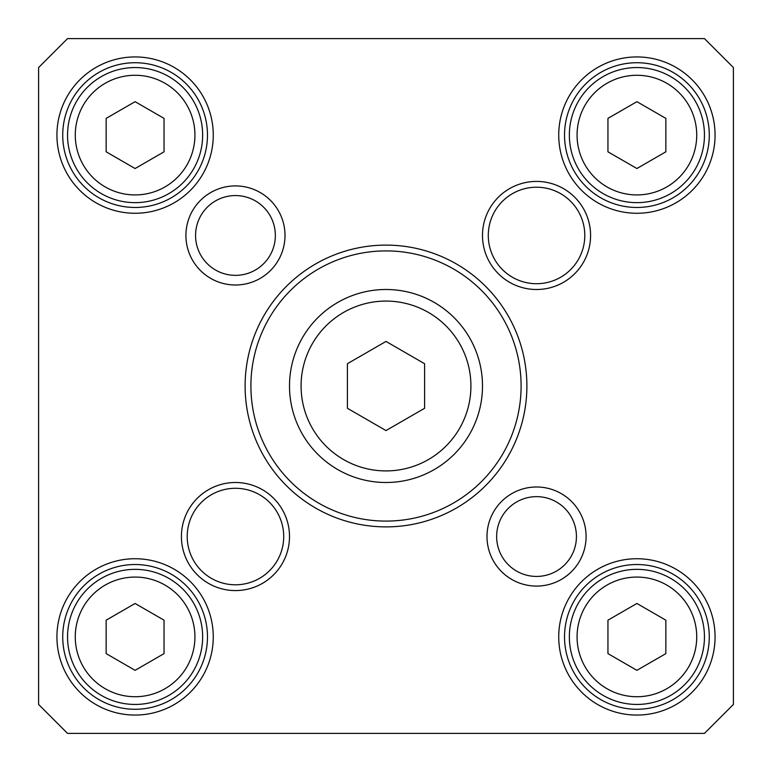 <?xml version="1.0" encoding="UTF-8"?>
<svg xmlns="http://www.w3.org/2000/svg" width="772" height="772" viewBox="0 0 772 772"><rect width="100%" height="100%" fill="white"/><g stroke="black" fill="none" stroke-linecap="round" stroke-linejoin="round"><path stroke-width="1.16" d="M308.8 328.1A96.5 96.5 0 0 1 463.2 328.1A96.5 96.5 0 0 0 308.8 328.1M308.8 443.9A96.5 96.5 0 0 0 386 482.5M665.85 118.386L665.85 151.814L636.9 168.528L607.95 151.814L607.95 118.386L636.9 101.672L665.85 118.386M603.125 76.602A67.55 67.55 0 0 0 603.125 193.598A67.55 67.55 0 0 0 704.45 135.1A67.55 67.55 0 0 0 603.125 76.602M135.1 603.472L164.05 620.186L164.05 653.614L135.1 670.328L106.15 653.614L106.15 620.186L135.1 603.472M67.55 636.9A67.55 67.55 0 0 0 168.875 695.398A67.55 67.55 0 0 0 168.875 578.402A67.55 67.55 0 0 0 67.55 636.9M347.4 363.718L386 341.427L424.6 363.718L424.6 408.282L386 430.573L347.4 408.282L347.4 363.718M607.95 620.186L636.9 603.472L665.85 620.186L665.85 653.614L636.9 670.328L607.95 653.614L607.95 620.186M164.05 118.386L164.05 151.814L135.1 168.528L106.15 151.814L106.15 118.386L135.1 101.672L164.05 118.386M38.6 67.55L67.55 38.6L704.45 38.6L733.4 67.55L733.4 704.45L704.45 733.4L67.55 733.4L38.6 704.45L38.6 67.55M521.1 386A135.1 135.1 0 0 1 318.45 502.997A135.1 135.1 0 0 1 318.45 269.003A135.1 135.1 0 0 1 521.1 386M526.89 386A140.89 140.89 0 0 0 315.555 263.985A140.89 140.89 0 0 0 315.555 508.015A140.89 140.89 0 0 0 526.89 386M275.353 235.46A39.893 39.893 0 0 1 215.513 270.007A39.893 39.893 0 0 1 215.513 200.913A39.893 39.893 0 0 1 275.353 235.46M285.003 235.46A49.543 49.543 0 0 0 210.688 192.556A49.543 49.543 0 0 0 210.688 278.364A49.543 49.543 0 0 0 285.003 235.46M576.433 536.54A39.893 39.893 0 0 1 516.593 571.087A39.893 39.893 0 0 1 516.593 501.993A39.893 39.893 0 0 1 576.433 536.54M586.083 536.54A49.543 49.543 0 0 0 511.768 493.636A49.543 49.543 0 0 0 511.768 579.444A49.543 49.543 0 0 0 586.083 536.54M584.79 235.46A48.25 48.25 0 0 1 512.415 277.245A48.25 48.25 0 0 1 512.415 193.675A48.25 48.25 0 0 1 584.79 235.46M590.58 235.46A54.04 54.04 0 0 0 509.52 188.657A54.04 54.04 0 0 0 509.52 282.262A54.04 54.04 0 0 0 590.58 235.46M283.71 536.54A48.25 48.25 0 0 1 211.335 578.324A48.25 48.25 0 0 1 211.335 494.756A48.25 48.25 0 0 1 283.71 536.54M289.5 536.54A54.04 54.04 0 0 0 208.44 489.738A54.04 54.04 0 0 0 208.44 583.342A54.04 54.04 0 0 0 289.5 536.54M207.475 135.1A72.375 72.375 0 0 1 98.912 197.777A72.375 72.375 0 0 1 98.912 72.423A72.375 72.375 0 0 1 207.475 135.1M213.265 135.1A78.165 78.165 0 0 0 96.017 67.405A78.165 78.165 0 0 0 96.017 202.795A78.165 78.165 0 0 0 213.265 135.1M709.275 636.9A72.375 72.375 0 0 1 600.712 699.577A72.375 72.375 0 0 1 600.712 574.223A72.375 72.375 0 0 1 709.275 636.9M715.065 636.9A78.165 78.165 0 0 0 597.817 569.205A78.165 78.165 0 0 0 597.817 704.595A78.165 78.165 0 0 0 715.065 636.9M709.275 135.1A72.375 72.375 0 0 1 600.712 197.777A72.375 72.375 0 0 1 600.712 72.423A72.375 72.375 0 0 1 709.275 135.1M715.065 135.1A78.165 78.165 0 0 0 597.817 67.405A78.165 78.165 0 0 0 597.817 202.795A78.165 78.165 0 0 0 715.065 135.1M213.265 636.9A78.165 78.165 0 0 0 96.017 569.205A78.165 78.165 0 0 0 96.017 704.595A78.165 78.165 0 0 0 213.265 636.9M207.475 636.9A72.375 72.375 0 0 1 98.912 699.577A72.375 72.375 0 0 1 98.912 574.223A72.375 72.375 0 0 1 207.475 636.9M202.65 135.1A67.55 67.55 0 0 0 101.325 76.602A67.55 67.55 0 0 0 101.325 193.598A67.55 67.55 0 0 0 202.65 135.1A67.55 67.55 0 0 0 101.325 76.602A67.55 67.55 0 0 0 101.325 193.598A67.55 67.55 0 0 0 202.65 135.1M603.125 578.402A67.55 67.55 0 0 0 603.125 695.398A67.55 67.55 0 0 0 704.45 636.9A67.55 67.55 0 0 0 603.125 578.402A67.55 67.55 0 0 0 603.125 695.398A67.55 67.55 0 0 0 704.45 636.9A67.55 67.55 0 0 0 603.125 578.402M337.75 302.431A96.5 96.5 0 0 0 337.75 469.569A96.5 96.5 0 0 0 482.5 386A96.5 96.5 0 0 0 337.75 302.431A96.5 96.5 0 0 0 337.75 469.569A96.5 96.5 0 0 0 482.5 386A96.5 96.5 0 0 0 337.75 302.431M606.985 83.289A59.83 59.83 0 0 1 696.73 135.1A59.83 59.83 0 0 1 606.985 186.911A59.83 59.83 0 0 1 606.985 83.289M75.27 636.9A59.83 59.83 0 0 1 165.015 585.089A59.83 59.83 0 0 1 165.015 688.711A59.83 59.83 0 0 1 75.27 636.9M343.54 312.457A84.92 84.92 0 0 1 470.92 386A84.92 84.92 0 0 1 343.54 459.543A84.92 84.92 0 0 1 343.54 312.457M606.985 585.089A59.83 59.83 0 0 1 696.73 636.9A59.83 59.83 0 0 1 606.985 688.711A59.83 59.83 0 0 1 606.985 585.089M194.93 135.1A59.83 59.83 0 0 1 105.185 186.911A59.83 59.83 0 0 1 105.185 83.289A59.83 59.83 0 0 1 194.93 135.1"/></g></svg>
